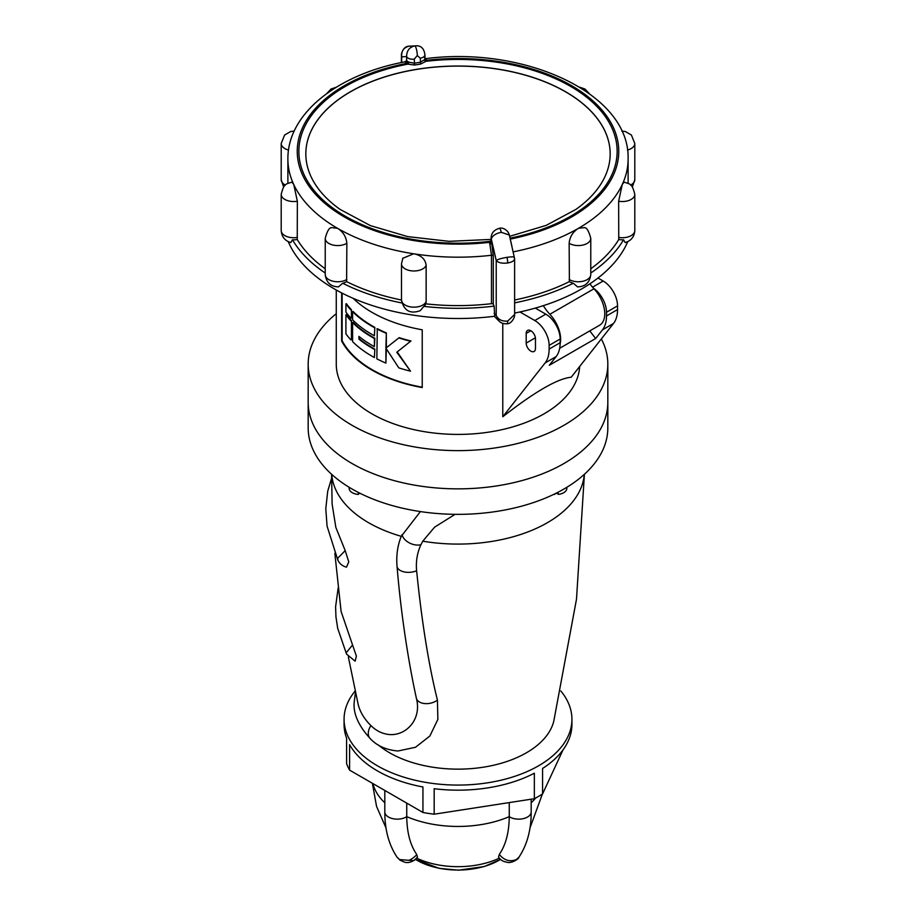 <?xml version="1.0" encoding="UTF-8"?>
<svg xmlns="http://www.w3.org/2000/svg" width="916" height="916" viewBox="0 0 916 916"><rect width="100%" height="100%" fill="white"/><g stroke="black" fill="none" stroke-linecap="round" stroke-linejoin="round"><path stroke-width="1.37" d="M498.544 857.113L499.3 854.445C504.201 860.399 509.88 862.116 516.326 859.586L518.96 857.17C518.742 859.048 512.067 863.135 507.911 862.46C503.296 861.487 501.315 860.88 498.51 857.067M417.49 857.067C411.708 863.983 405.605 862.471 404.861 862.277L399.96 860.17L397.04 857.17L399.674 859.586L408.593 860.273C409.28 860.857 416.207 856.082 416.7 854.445L417.49 857.078L414.822 859.872L413.654 860.674L408.776 860.216M499.3 854.445C505.781 845.01 509.09 832.415 509.25 816.648L509.25 802.588M406.75 803.114L406.75 816.648C406.933 832.495 410.254 845.102 416.7 854.445M534.349 798.706L434.173 814.198L434.173 788.71A113.927 65.78 0 0 0 534.349 773.218L534.349 798.706A113.927 65.78 0 0 0 542.57 793.954L542.57 768.467A113.927 65.78 0 0 0 571.928 724.396L571.928 719.3A113.927 65.78 180 0 1 501.602 780.066A113.927 65.78 180 0 1 377.438 765.81A113.927 65.78 180 0 1 344.072 719.3A113.927 65.78 180 0 1 355.156 690.996M542.57 793.954L563.008 749.906M344.072 719.3L344.072 724.396A113.927 65.78 0 0 0 346.591 738.159L346.591 763.635A113.927 65.78 0 0 0 349.603 770.127L349.603 744.639A113.927 65.78 0 0 0 377.438 770.906A113.927 65.78 0 0 0 422.94 786.981L422.94 812.469A113.927 65.78 0 0 0 434.173 814.198M349.603 770.127L422.94 812.469M560.844 690.996A113.927 65.78 180 0 1 571.928 719.3M349.168 487.289L349.168 488.377A10.614 6.126 0 0 0 352.282 492.705A10.614 6.126 0 0 0 357.595 494.365A10.614 6.126 0 0 0 358.339 494.445L358.339 493.426A10.614 6.126 0 0 0 360.389 493.472M555.611 493.472A10.614 6.126 0 0 0 558.21 493.369L558.21 494.388L558.062 493.38M553.825 494.342A10.614 6.126 0 0 0 554.02 494.365A10.614 6.126 0 0 0 554.775 494.445L554.775 493.873M378.297 744.96A96.764 55.865 0 0 0 389.575 752.78A96.764 55.865 0 0 0 488.537 766.291A96.764 55.865 0 0 0 553.768 721.258L576.496 599.201L584.408 474.27M348.343 656.909L358.076 703.98A100.817 58.2 0 0 0 370.957 725.632C375.503 730.098 380.552 732.903 386.117 734.048C404.048 738.01 422.081 720.812 416.494 698.759C407.929 659.795 400.784 611.625 397.086 566.844A12.801 7.317 -4.9 0 0 416.62 570.748C421.795 622.021 428.734 665.153 437.436 700.133L437.859 719.392L429.879 736.006L415.486 747.284L397.968 750.994C386.312 749.998 377.094 745.91 370.339 738.731C358.82 726.136 353.404 714.262 354.091 703.087L355.442 692.313M337.89 560.226L337.741 558.21L345.206 550.619L348.767 561.886L346.488 567.13C342.538 566.157 339.676 563.844 337.878 560.203L327.058 526.093L325.787 508.712L327.733 491.148L331.615 478.209M331.592 474.27L332.107 503.995L335.851 527.444L345.206 550.619M334.844 553.344L341.107 611.476L356.381 656.131L355.156 661.18L346.569 654.127M558.417 494.365L558.21 494.388A10.614 6.126 0 0 0 558.405 494.365A10.614 6.126 0 0 0 566.832 488.377L566.832 487.289M455.103 514.323L434.619 527.147L422.768 541.196L420.936 544.711C417.204 552.76 415.761 561.439 416.62 570.748M420.387 511.575L401.265 536.329C397.498 545.627 396.101 555.806 397.086 566.844M336.264 313.707A149.823 86.505 0 0 0 308.177 364.133L308.177 427.841A149.823 86.505 0 0 0 352.053 489.007A149.823 86.505 0 0 0 515.33 507.762A149.823 86.505 0 0 0 607.823 427.841L607.823 402.353A149.823 86.505 180 0 1 515.33 482.274A149.823 86.505 180 0 1 352.053 463.519A149.823 86.505 180 0 1 308.177 402.353A149.823 86.505 0 0 0 352.053 463.519A149.823 86.505 0 0 0 515.33 482.274A149.823 86.505 0 0 0 607.823 402.353L607.823 364.133A149.823 86.505 0 0 0 601.331 338.943M305.83 153.922A152.171 87.856 180 0 1 350.404 91.84A152.171 87.856 180 0 1 604.984 131.228A152.171 87.856 180 0 1 610.17 153.922M560.145 343.74A24.972 14.416 -120 0 0 549.84 314.268L593.98 288.78A24.972 14.416 60 0 1 599.602 325.226L559.676 348.275M543.348 305.658A31.213 18.022 -120 0 0 549.84 314.268M589.893 283.811A31.213 18.022 -120 0 0 593.98 288.78M491.079 239.408L449.069 241.332L407.769 236.614L370.442 225.634L340.134 209.432A152.171 87.856 180 0 1 311.016 176.605A152.171 87.856 180 0 1 305.83 153.877A152.171 87.856 180 0 1 438.134 66.776A152.171 87.856 180 0 1 604.984 131.137A152.171 87.856 180 0 1 610.17 153.877A152.171 87.856 180 0 1 575.866 209.432L546.165 225.393L509.651 236.328M514.62 300.001A170.113 98.218 180 0 0 569.386 281.624A12.16 7.019 -0 0 0 569.695 281.807A12.16 7.019 -0 0 0 573.302 283.239A174.796 100.92 180 0 1 514.62 302.864M625.17 242.545L623.544 239.797A174.796 100.92 180 0 1 590.774 273.025M577.572 286.88L573.302 283.239M627.758 241.641A174.796 100.92 180 0 1 514.62 313.066M590.774 268.789A170.113 98.218 180 0 0 618.747 239.523A12.16 7.019 -0 0 0 619.17 239.591A12.16 7.019 -0 0 0 623.544 239.797M325.226 273.025A174.796 100.92 180 0 1 292.456 239.797A12.16 7.019 -0 0 0 296.83 239.591A12.16 7.019 -0 0 0 297.253 239.523A170.113 98.218 180 0 0 325.226 268.789M401.861 302.967A174.796 100.92 180 0 1 342.699 283.239A12.16 7.019 -0 0 0 346.305 281.807A12.16 7.019 -0 0 0 346.614 281.624A170.113 98.218 180 0 0 401.483 300.024M501.258 232.309A6.24 1.317 -98.8 0 0 499.38 228.313C502.506 227.145 508.117 230.076 509.353 235.057L501.258 232.309C495.796 233.431 492.476 235.652 491.285 238.996A6.24 3.607 180 0 1 491.079 238.068L493.3 255.907L493.3 304.33L494.125 306.127A174.796 100.92 180 0 1 423.833 306.368A12.16 7.019 -0 0 0 425.711 304.078A12.16 7.019 -0 0 0 425.814 303.837A170.113 98.218 180 0 0 491.48 303.688L491.48 255.266L489.602 242.316A1.557 1.26 -165.1 0 0 491.079 241.561M493.3 304.33A1.557 0.905 -0 0 0 491.48 303.688M292.456 239.797L290.83 242.545M494.125 306.127L494.766 316.249A174.796 100.92 180 0 1 288.242 241.641M423.833 306.368L420.192 310.684C410.082 314.28 403.853 310.696 401.483 299.967A12.481 7.213 -0 0 0 410.746 306.929A12.481 7.213 -0 0 0 426.032 301.833A12.481 7.213 -0 0 0 426.146 301.57L425.814 303.837M342.699 283.239L338.428 286.88M424.944 58.51L426.306 59.071L426.398 60.33A7.809 4.5 180 0 1 425.917 61.326L420.593 64.097L414.536 65.036L407.838 64.131A7.809 4.5 180 0 1 406.567 63.399L404.941 62.002M404.849 61.784L406.624 60.628L407.78 61.555A6.24 3.607 -0 0 0 408.799 62.139L414.272 63.215L420.295 62.288L424.474 59.723A6.24 3.607 -0 0 0 424.852 58.922L424.715 57.822L424.852 58.922A1.557 1.26 14.9 0 0 426.398 60.33A160.747 92.802 0 0 1 613.159 127.061A160.747 92.802 0 0 1 510.281 239.087M405.261 62.322A1.557 1.443 140.2 0 0 406.624 60.628L406.624 56.574A6.24 3.607 -0 0 0 414.272 59.128L414.536 65.036M408.799 62.139A1.557 0.79 114.3 0 1 407.838 64.131A159.144 91.886 -0 0 0 304.284 175.105A159.144 91.886 -0 0 0 490.083 241.32A7.809 4.5 180 0 0 489.602 242.316A160.747 92.802 0 0 1 302.727 175.345A160.747 92.802 0 0 1 406.567 63.399A1.557 0.996 125.8 0 0 407.78 61.555M510.063 238.149A159.144 91.886 -0 0 0 611.716 127.542A159.144 91.886 -0 0 0 425.917 61.326A1.557 1.179 34.9 0 1 424.474 59.723M426.306 59.071A1.557 1.443 -39.8 0 1 425.024 58.59L425.024 58.59A1.557 1.443 -39.8 0 1 424.921 58.452M425.024 58.59L424.921 54.708A6.24 3.607 180 0 1 420.295 58.189L417.284 55.544L414.272 59.128M401.7 62.471L401.7 56.838L406.624 56.574C406.67 50.781 409.372 47.22 414.742 45.892L409.005 46.201C403.681 47.529 401.242 51.078 401.7 56.838L401.38 55.017M510.67 240.782L510.739 240.988A1.557 0.916 -17.8 0 1 510.716 240.988L511.872 246.049M491.079 241.206A1.557 1.179 -145.1 0 1 490.083 241.32L491.079 240.519M489.694 244.24A1.557 0.916 162.2 0 0 491.285 243.049L491.285 238.996L496.22 260.499C497.892 259.32 501.487 258.266 506.995 257.339C512.319 256.594 514.758 256.709 514.3 257.705C515.181 260.19 512.971 261.953 507.682 262.995C502.14 263.625 498.315 262.8 496.22 260.499L496.22 315.459C498.315 319.673 502.14 321.539 507.682 321.069L514.62 314.486M491.079 238.068L491.079 238.068C491.216 233.179 493.976 229.927 499.38 228.313L499.38 228.313M514.62 258.713L509.353 235.057M499.128 321.173L496.22 315.459L494.125 313.364M618.747 239.523L618.643 201.222L622.239 184.563A170.113 98.218 -0 0 0 622.399 184.219L624.162 182.124M569.386 281.624L569.145 243.267C569.741 237.004 572.718 232.091 578.065 228.542A170.113 98.218 -0 0 0 578.511 228.29L584.465 227.615M402.765 258.312L413.666 253.789A170.113 98.218 -0 0 0 414.272 253.881C421.463 255.484 425.413 259.32 426.146 265.388L426.146 301.57M331.535 227.615L337.489 228.29A170.113 98.218 -0 0 0 337.935 228.542C343.271 232.091 346.248 236.992 346.855 243.267L346.614 281.624M291.838 182.124L293.601 184.219A170.113 98.218 0 0 0 293.681 184.391A170.113 98.218 0 0 0 293.761 184.563L297.356 201.222L297.253 239.523M352.603 311.692L352.603 319.856A121.736 70.28 0 0 0 371.919 334.386A121.736 70.28 0 0 0 374.392 335.771L374.839 327.356A121.107 69.925 0 0 1 372.365 325.97A121.107 69.925 0 0 1 353.061 311.429L352.603 311.692A121.736 70.28 0 0 0 371.919 326.222A121.736 70.28 0 0 0 374.392 327.619M374.392 349.385A121.736 70.28 0 0 1 371.919 348A121.736 70.28 0 0 1 358.912 339.115L358.912 336.401A121.736 70.28 -0 0 0 371.919 345.275A121.736 70.28 -0 0 0 374.392 346.66L374.392 338.496A121.736 70.28 0 0 1 371.919 337.111A121.736 70.28 0 0 1 352.603 322.581L352.603 341.622A121.736 70.28 0 0 0 371.919 356.152A121.736 70.28 0 0 0 374.392 357.549L374.839 349.122A121.107 69.925 0 0 1 372.365 347.736A121.107 69.925 0 0 1 359.358 338.863L359.358 336.756M351.435 317.909L351.435 309.745L351.435 317.909M350.977 310.009A121.736 70.28 0 0 1 345.916 303.952L346.397 303.677A121.107 69.925 0 0 0 351.435 309.745M351.435 339.676L351.435 320.634L351.435 339.676M350.977 320.898A121.736 70.28 0 0 1 345.916 314.841L346.397 314.566A121.107 69.925 0 0 0 351.435 320.634M342.137 293.154L342.137 340.741A121.107 69.925 0 0 0 372.365 369.824A121.107 69.925 0 0 0 422.23 387.182M352.603 322.581L353.061 322.317A121.107 69.925 0 0 0 372.365 336.859A121.107 69.925 0 0 0 374.839 338.244L374.392 346.66M308.177 364.133A149.823 86.505 0 0 0 352.053 425.299A149.823 86.505 0 0 0 515.33 444.042A149.823 86.505 0 0 0 607.823 364.133M502.781 416.746C534.978 391.636 557.787 378.468 571.195 377.243L613.525 323.462L602.488 329.829L595.652 338.519L549.302 365.278L556.138 356.587L545.1 362.965L502.781 416.746L502.781 323.394M336.264 290.006L336.264 364.133A121.736 70.28 0 0 0 371.919 413.826A121.736 70.28 0 0 0 502.701 429.501A121.736 70.28 0 0 0 579.668 366.48M353.175 298.341A121.736 70.28 0 0 0 371.919 312.31A121.736 70.28 0 0 0 422.23 329.794L422.23 387.56A121.736 70.28 0 0 1 371.919 370.075A121.736 70.28 0 0 1 341.645 341.027L341.645 292.891M592.549 287.177L603.197 281.029L597.988 278.017M603.197 281.029A20.289 11.713 60 0 1 617.544 305.875L606.507 312.253A20.289 11.713 -120 0 0 593.465 288.219M602.488 329.829A37.453 21.629 -120 0 0 606.507 315.951L617.544 309.574L617.544 305.875M617.544 309.574A37.453 21.629 60 0 1 613.525 323.462M606.507 315.951L606.507 312.253M589.79 330.894L595.652 338.519M519.933 311.955L534.784 320.531L545.81 314.165L535.31 308.097M545.81 314.165A20.289 11.713 60 0 1 560.157 339.012L549.131 345.378A20.289 11.713 -120 0 0 534.784 320.531M545.1 362.965A37.453 21.629 -120 0 0 549.131 349.076L560.157 342.71L560.157 339.012M560.157 342.71A37.453 21.629 60 0 1 556.138 356.587M549.131 349.076L549.131 345.378M526.196 343.099A6.549 3.79 -120 0 0 529.059 349.694A6.549 3.79 -120 0 0 534.108 351.458A6.549 3.79 -120 0 0 535.471 348.458L535.471 338.771A6.549 3.79 -120 0 0 532.608 332.176A6.549 3.79 -120 0 0 527.559 330.413A6.549 3.79 -120 0 0 526.196 333.413L526.196 343.099L535.402 337.786M374.392 335.771L374.839 327.356M374.392 357.549L374.839 349.122M386.586 347.588A121.107 69.925 0 0 1 386.346 347.485L386.346 332.897A121.107 69.925 0 0 1 377.289 328.661L376.854 358.843A121.736 70.28 0 0 0 385.899 363.091L386.346 348.847M410.505 341.244A121.736 70.28 0 0 1 398.804 337.935L399.262 337.672A121.107 69.925 0 0 0 410.975 340.97L396.8 352.248L410.975 340.97M385.899 363.091L385.899 348.504A121.736 70.28 0 0 0 386.22 348.641L398.804 367.866A121.736 70.28 0 0 0 410.505 371.175L397.258 351.984M345.916 303.952L345.916 312.116A121.736 70.28 -0 0 0 350.977 318.173M345.916 314.841L345.916 333.882A121.736 70.28 0 0 0 350.977 339.95M410.505 371.175L396.8 352.248M398.804 337.935L386.22 347.874A121.736 70.28 0 0 1 385.899 347.736L386.346 332.897M376.854 328.913A121.736 70.28 0 0 0 385.899 333.161M404.54 61.899C337.832 74.436 287.452 113.458 287.887 158.972A170.113 98.218 0 0 0 293.601 184.219L293.761 184.563A170.113 98.218 0 0 0 337.489 228.29L337.935 228.542A170.113 98.218 0 0 0 413.666 253.789L414.272 253.881A170.113 98.218 0 0 0 491.48 255.266A1.557 0.905 180 0 1 493.3 255.907M513.212 251.866A170.113 98.218 0 0 0 578.065 228.542L578.511 228.29A170.113 98.218 0 0 0 622.239 184.563L622.399 184.219A170.113 98.218 0 0 0 628.113 158.972L628.113 183.383M415.498 859.403A58.223 33.617 0 0 0 499.174 860.193A58.223 33.617 0 0 0 500.56 859.368M416.734 858.189A65.265 37.682 0 0 0 499.346 858.143M397.052 857.181C388.831 844.77 384.754 829.69 384.823 811.942A12.481 7.213 0 0 0 388.476 817.038A12.481 7.213 0 0 0 406.75 816.648A85.841 49.556 0 0 0 509.25 816.648A12.481 7.213 0 0 0 509.869 817.038A12.481 7.213 0 0 0 527.524 817.038A12.481 7.213 0 0 0 531.177 811.942C531.246 829.69 527.169 844.77 518.948 857.17M372.949 783.604A85.841 49.556 0 0 0 384.823 802.794M531.177 802.794A85.841 49.556 0 0 0 535.654 798.008M437.436 700.133A12.801 8.187 167.8 0 1 416.494 698.759M370.957 725.632A12.801 9.023 134.7 0 0 368.278 733.35A12.801 9.023 134.7 0 0 370.339 738.731M352.351 645.253L346.317 652.627L346.557 654.116M422.768 541.196A126.419 72.982 0 0 0 584.282 474.385M401.998 534.623A12.801 8.324 23.3 0 0 420.936 544.711M331.718 474.385A126.419 72.982 0 0 0 368.61 522.715A126.419 72.982 0 0 0 401.265 536.329M420.593 64.097L420.295 58.189M414.742 45.892A6.24 1.317 81.2 0 1 416.414 49.155A6.24 1.317 81.2 0 1 417.284 55.544M408.948 46.212A6.24 1.317 81.2 0 1 408.983 46.201A6.24 1.317 81.2 0 1 409.005 46.201L409.876 46.109M506.995 257.339A6.24 1.317 81.2 0 1 507.682 262.995M514.62 258.759L514.62 314.52C514.975 317.921 510.865 324.172 507.017 323.76L507.017 323.76A6.24 1.317 -98.8 0 0 507.682 321.069M288.517 150.052A12.481 7.213 180 0 1 281.201 143.491L281.201 179.685A12.481 7.213 -0 0 0 285.403 185.078M618.643 237.404A12.481 7.213 -0 0 0 619.09 237.484A12.481 7.213 -0 0 0 634.376 232.389A12.481 7.213 -0 0 0 634.799 230.523L634.799 194.329A12.481 7.213 180 0 1 634.376 196.196A12.481 7.213 180 0 1 619.09 201.291A12.481 7.213 180 0 1 618.643 201.222M569.145 279.449A12.481 7.213 -0 0 0 569.454 279.643A12.481 7.213 -0 0 0 587.122 279.643A12.481 7.213 -0 0 0 590.774 274.548L590.774 238.355A12.481 7.213 180 0 1 587.122 243.45A12.481 7.213 180 0 1 569.454 243.45A12.481 7.213 180 0 1 569.145 243.267M426.146 265.388A12.481 7.213 180 0 1 426.032 265.64A12.481 7.213 180 0 1 410.746 270.735A12.481 7.213 180 0 1 401.483 263.774L401.483 299.967M338.554 286.868C330.71 286.708 326.268 282.597 325.226 274.548A12.481 7.213 -0 0 0 328.878 279.643A12.481 7.213 -0 0 0 346.546 279.643A12.481 7.213 -0 0 0 346.855 279.449M346.855 243.267A12.481 7.213 180 0 1 346.546 243.45A12.481 7.213 180 0 1 328.878 243.45A12.481 7.213 180 0 1 325.226 238.355L325.226 274.548M297.356 201.222A12.481 7.213 180 0 1 296.91 201.291A12.481 7.213 180 0 1 281.624 196.196A12.481 7.213 180 0 1 281.201 194.329C284.109 182.582 286.239 184.414 291.746 182.124L291.906 182.101M290.864 242.557C284.91 240.862 281.681 236.843 281.201 230.523A12.481 7.213 0 0 0 281.624 232.389A12.481 7.213 -0 0 0 296.91 237.484A12.481 7.213 0 0 0 297.356 237.404M630.597 185.078A12.481 7.213 0 0 0 634.799 179.685L632.383 187.001M634.799 179.685L634.799 143.491A12.481 7.213 180 0 1 627.483 150.052M530.833 330.745L526.196 333.413M500.571 859.368L484.335 866.513L458.515 870.2L439.176 868.368L415.486 859.414M372.365 783.26L376.568 806.446L386.025 827.984M346.557 654.104L337.672 628.239L335.954 616.88L335.6 606.793L338.164 587.923M358.339 494.445L357.595 494.365M554.775 494.445L554.02 494.365M454.244 514.735L455.115 514.323M531.177 811.942L531.177 799.199M384.823 811.942L384.823 790.462M529.975 827.984L542.375 794.08M424.921 54.708C424.074 48.422 420.971 45.445 415.624 45.8M401.38 62.54L401.46 53.884C402.925 48.834 405.433 46.269 408.983 46.201M507.017 323.76C503.491 323.955 500.8 323.027 498.934 320.978L494.285 316.306M401.483 263.774L402.903 258.037M325.226 238.355C327.149 231.187 329.21 227.637 331.409 227.683L331.649 227.546M425.562 58.647C524.444 45.731 630.025 93.443 628.113 158.972M287.887 158.972L287.887 183.383M590.774 274.548C589.732 282.597 585.29 286.708 577.446 286.868M634.799 230.523C634.319 236.843 631.09 240.862 625.136 242.557M281.201 179.685L283.616 187.001M281.201 230.523L281.201 194.329M584.351 227.546L584.591 227.683C586.79 227.637 588.851 231.187 590.774 238.355M624.094 182.101L624.254 182.124C629.761 184.414 631.891 182.582 634.799 194.329M621.827 131.148L625.216 131.469L631.387 134.996L634.799 143.491M579.622 87.18L584.992 89.035L589.286 93.604M336.378 87.18L331.008 89.035L326.714 93.604M294.173 131.148L290.784 131.469L284.613 134.996L281.201 143.491"/></g></svg>
